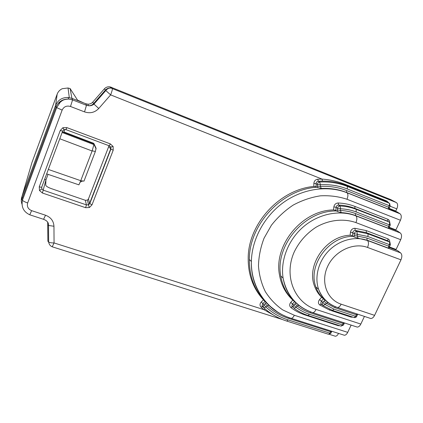 <?xml version="1.0" encoding="UTF-8"?>
<svg xmlns="http://www.w3.org/2000/svg" width="423" height="423" viewBox="0 0 423 423"><rect width="100%" height="100%" fill="white"/><g stroke="black" fill="none" stroke-linecap="round" stroke-linejoin="round"><path stroke-width="0.63" d="M41.84 188.944L39.476 190.519L39.254 186.797C40.698 187.257 41.523 187.352 41.74 187.082L41.84 188.944L43.305 190.186L86.398 204.885L85.642 207.704L89.433 207.519L92.008 204.838L89.57 203.458L88.47 198.905L87.413 200.111L85.372 200.296L51.421 188.647C48.983 187.78 47.233 186.871 46.181 185.914L45.716 185.121L45.911 180.076L48.053 174.35M85.372 200.296L86.398 204.885L88.291 204.806L89.57 203.458L110.694 148.949L110.641 147.088L109.308 145.819L110.329 143.894L66.876 127.619L62.916 127.709L60.24 130.511L62.657 131.072L63.968 129.687L62.916 127.709M110.641 147.088L113.11 146.474L113.211 150.218L110.911 149.139L108.695 146.607L88.47 198.905M65.962 129.628L63.989 129.681M65.168 129.464L65.983 129.644L66.876 127.619M389.779 242.199C389.869 240.544 389.223 239.407 387.838 238.794L387.912 240.824L388.695 241.438M387.838 238.794L366.265 230.604L354.839 228.277L355.288 230.408L366.297 232.639L387.912 240.824L390.001 242.442M354.839 228.277C352.449 228.446 350.99 229.758 350.461 232.211L352.782 232.661C353.062 231.244 353.898 230.493 355.288 230.408L356.816 231.481L357.414 234.353L367.703 236.446C368.211 235.188 368.195 234.268 367.656 233.702L356.816 231.481C355.473 231.593 354.633 232.349 354.289 233.739L357.414 234.353L357.224 236.055L354.099 235.437L354.072 236.928L353.321 236.383C329.131 235.764 307.415 265.464 315.912 287.053C317.647 292.044 320.433 296.2 324.272 299.532L324.991 300.124L322.728 302.366L319.55 299.584C318.048 301.604 318.08 303.37 319.64 304.893L329.517 310.033L351.074 317.128L353.02 317.176M350.461 232.211L350.122 235.241L352.438 235.748L352.782 232.661L354.289 233.739L354.099 235.437M364.436 316.409L360.814 324.071L316.066 309.44C294.308 302.625 283.479 275.738 294.281 251.838C299.246 241.681 306.485 233.491 315.986 227.267C328.766 219.87 343.561 218.205 355.923 222.593L400.703 239.698L396.092 249.454L389.393 246.937M350.122 235.241C326.429 235.865 306.199 264.846 314.426 285.842C315.976 290.305 318.382 294.117 321.649 297.279L319.55 299.584M389.715 222.503C389.747 220.938 389.107 219.86 387.796 219.267L387.87 221.224L388.536 221.7M387.796 219.267L354.886 206.413C349.615 204.362 344.031 203.225 338.13 202.992L338.574 205.065C344.317 205.282 349.758 206.387 354.892 208.38L387.87 221.224L389.81 222.598M338.13 202.992C335.777 203.177 334.355 204.478 333.853 206.895L336.126 207.302C336.391 205.901 337.205 205.155 338.574 205.065L340.007 206.006L340.605 208.798C346.093 209.015 351.291 210.072 356.203 211.965L356.187 209.316C351.101 207.344 345.707 206.239 340.007 206.006C338.686 206.128 337.866 206.873 337.543 208.253L340.605 208.798L340.425 210.495L337.369 209.951L337.348 211.452L336.634 210.971C304.925 210.057 274.76 245.456 280.772 276.002C282.612 286.783 287.423 295.529 295.212 302.239M333.853 206.895L333.541 209.94L335.804 210.405L336.126 207.302L337.543 208.253L337.369 209.951M351.127 325.107L347.717 332.356L294.313 315.262L282.76 309.932C275.78 305.041 269.964 298.934 265.316 291.616C261.477 283.733 259.193 275.193 258.469 266.004C258.702 256.634 260.563 247.36 264.063 238.181L271.37 225.3C277.573 217.385 284.827 210.659 293.139 205.118C301.863 200.417 310.916 197.324 320.296 195.838C329.633 195.331 338.527 196.473 346.966 199.254L400.438 220.256L395.907 229.895L389.266 227.325M333.541 209.94C302.35 210.157 273.612 244.943 279.466 274.828C281.205 285.054 285.657 293.477 292.827 300.092L290.765 302.366C289.306 304.317 289.343 306.046 290.871 307.542C295.212 310.857 300.007 313.358 305.258 315.056L338.13 325.647L339.828 325.731M388.991 203.056L386.791 201.015L387.119 201.84L389.112 203.135M386.791 201.015L345.131 184.333C337.776 181.435 330.072 179.69 322.014 179.088L322.49 181.097C330.606 181.002 338.247 182.35 345.401 185.147L387.119 201.84L389.646 203.484L389.953 205.853M265.173 308.943L263.899 309.662L54.065 242.939L53.954 226.252C53.631 220.954 50.829 217.279 45.541 215.233L31.635 210.649C28.077 209.094 26.749 206.53 27.659 202.961L62.144 110.091C63.862 106.617 66.649 105.412 70.498 106.485L84.526 111.884C90.057 113.697 94.8 112.56 98.76 108.478L110.646 94.889L322.014 179.088L317.758 179.199L318.318 181.208L322.49 181.097M317.758 179.199C315.431 179.585 314.13 180.991 313.861 183.408L316.087 183.619C316.219 182.223 316.964 181.419 318.318 181.208L319.666 182.022L320.412 184.729C329.961 184.243 338.929 185.665 347.325 188.986L347.336 186.432L345.401 185.147L345.131 184.333M313.861 183.408L313.829 186.448L316.05 186.728L316.087 183.619L317.419 184.444C317.604 183.064 318.355 182.26 319.666 182.022C329.485 181.53 338.707 183 347.336 186.432L389.097 203.13C389.652 203.616 389.683 204.462 389.192 205.668L390.186 205.99L389.583 203.431M313.829 186.448C279.37 189.562 248.058 224.105 248.195 258.39C248.132 274.881 253.229 288.708 263.492 299.875L261.287 301.959C259.717 303.762 259.611 305.475 260.975 307.093L263.899 309.662L273.993 315.362M389.149 208.391L395.806 211.035L396.816 208.883C398.038 205.827 397.884 203.717 396.356 202.554L390.863 199.651L110.043 86.858C107.802 86.535 105.909 87.191 104.381 88.835L92.79 102.102C91.463 103.55 89.803 104.243 87.81 104.18L85.843 103.751L71.921 98.332L70.118 88.571L77.531 100.119L83.669 102.905M328.232 334.17L328.592 334.281L329.85 333.123L288.058 319.888C279.709 317.229 272.343 312.946 265.951 307.029L267.183 305.871L265.147 303.635L263.92 304.793L262.794 303.624L262.059 305.422L262.614 306.564L260.975 307.093M265.041 301.499L262.794 303.624L261.287 301.959M264.909 301.345L263.492 299.875M262.614 306.564L263.603 307.6M338.358 325.255L338.13 325.647M292.441 306.865L290.871 307.542M292.272 306.797L291.854 305.908L292.441 303.947L290.765 302.366M292.499 306.913L291.859 305.929M293.419 300.626L292.827 300.092M340.684 326.006L341.054 326.128L342.403 324.917L309.382 314.241C304.491 312.655 300.018 310.323 295.973 307.246L294.091 308.261L293.144 307.061L293.715 305.115L292.441 303.947L294.53 301.647M351.381 316.637L351.074 317.128M321.649 297.279L323.436 298.844L321.3 301.192L320.766 303.45L321.348 304.227L319.64 304.893M323.436 298.844L324.272 299.532M321.348 304.227L322.649 305.311M98.76 108.478L93.975 104.106C92.394 105.443 90.559 105.988 88.47 105.739L86.477 105.306L72.576 99.902L68.69 99.045C62.615 98.977 58.379 101.657 55.973 107.077L21.843 199.45L21.975 196.484C21.055 199.069 21.06 201.644 21.996 204.224M93.969 104.1L93.552 103.624C92.203 105.105 90.511 105.808 88.481 105.745L87.81 104.174M84.526 111.884L86.477 105.306L85.843 103.751M334.461 335.952L335.354 336.237C336.565 336.174 337.628 335.228 338.543 333.403M400.978 259.838L374.588 315.357L341.15 304.179C327.032 299.632 320.391 282.072 327.55 266.622C334.493 251.098 353.512 242.062 367.534 247.444L400.978 259.838C402.247 256.713 402.109 254.392 400.57 252.869L397.572 250.633L389.229 247.503M325.313 300.388L327.275 301.784M46.667 173.879L78.905 184.84L80.74 180.69L48.328 169.438M109.303 145.819L65.983 129.644L109.25 145.798L110.874 147.146L110.895 149.129L89.75 203.69L88.492 204.7L87.413 200.1M266.305 302.762L269.07 305.279M347.325 188.986L389.192 205.668L388.478 207.207L346.611 190.567C338.432 187.331 329.691 185.951 320.391 186.427L320.412 184.729L317.419 184.444L317.398 186.131L320.391 186.427L321.284 188.447L316.832 187.215C281.744 189.446 249.179 224.534 249.337 259.505C249.284 276.653 254.746 290.876 265.713 302.175M400.438 220.256C401.665 217.232 401.533 215.074 400.047 213.789L397.16 211.955L389.065 208.745M356.272 326.778L357.255 327.095C358.625 327.053 359.809 326.043 360.814 324.071M39.476 190.519L42.406 193.02L45.911 180.076L44.695 179.156M57.174 94.123L55.619 105.353L21.975 196.484L31.915 162.649L57.174 94.123C58.136 91.632 59.839 89.824 62.281 88.693L68.034 87.989M62.382 131.807L94.086 143.899L93.541 143.244L63.91 131.934M80.74 180.69L83.976 181.139L95.36 151.487L96.058 148.193L94.086 143.899L92.172 150.837L80.793 180.547M45.541 215.233L43.543 219.315M53.954 226.252L48.518 225.454L47.725 224.639L47.878 241.232L48.661 242.099C49.888 242.68 51.691 242.961 54.065 242.939L52.209 246.794L282.353 319.492M396.356 202.554L111.127 88.095C108.843 87.773 106.919 88.444 105.359 90.115L93.552 103.624L92.79 102.102M62.144 110.091L56.677 107.638L55.973 107.077L55.619 105.353C57.962 100.018 62.118 97.39 68.092 97.47L71.921 98.332L72.576 99.902L70.498 106.485M295.296 302.313L297.062 303.719M400.703 239.698C401.95 236.621 401.818 234.384 400.306 232.983L397.361 230.953L389.144 227.786M31.635 210.649L29.753 214.789M343.439 334.958L344.396 335.265C345.67 335.201 346.775 334.233 347.717 332.356M47.662 222.144L47.878 241.232M64.83 129.47L63.762 132.336M108.854 145.649L108.695 146.607M69.309 97.613L68.04 87.995L70.244 88.624M316.832 187.215L316.05 186.728M336.634 210.971L335.804 210.405M353.321 236.383L352.438 235.748M390.175 206.017L389.472 207.519L388.478 207.207L388.393 209.057L389.017 209.015L389.456 207.55M356.203 211.965L389.26 224.787L388.531 226.342L355.473 213.557C350.736 211.733 345.718 210.712 340.425 210.495L341.239 212.616L337.353 211.458M390.255 225.105L389.546 226.612L388.531 226.342L388.446 228.267L389.081 228.14L389.525 226.654M369.755 318.175L370.765 318.508C372.245 318.487 373.52 317.44 374.588 315.357M367.703 236.446L389.324 244.594L388.584 246.165L366.958 238.043L357.224 236.055L358.128 238.244L354.077 236.928M327.048 301.805L324.996 300.124M390.334 244.88L389.625 246.392L388.584 246.165L388.499 248.169L389.149 247.952L389.588 246.45M353.776 317.424L354.157 317.551L355.6 316.288L333.985 309.15L325.081 304.523L326.26 303.233L323.902 301.076M310.672 311.925L310.07 312.734C305.348 311.196 301.033 308.943 297.126 305.977L294.863 303.851L293.715 305.115L295.973 307.246L297.126 305.977L298.77 305.38M390.048 242.506L390.112 244.621M389.858 222.651L390.032 224.893M335.439 306.723L334.699 307.611L326.26 303.233L328.005 302.577M356.949 313.924L355.6 316.288L356.711 316.309L357.361 314.924M343.635 322.675L342.403 324.917L343.524 324.901L344.142 323.569M289.226 317.689L288.729 318.413C280.586 315.817 273.406 311.635 267.183 305.871L268.705 305.216M330.976 330.998L329.85 333.123L330.976 333.075L331.574 331.796M80.217 182.107L82.749 180.97M62.128 132.484L94.133 144.682L96.121 149.002M88.291 204.806L89.433 207.519M366.265 230.604L366.297 232.639L367.656 233.702L389.223 241.856C389.8 242.437 389.832 243.347 389.324 244.594L390.36 244.822L389.985 242.427M354.886 206.413L354.892 208.38L356.187 209.316L388.568 221.726M113.11 146.474L110.329 143.894M113.211 150.218L92.008 204.838M42.406 193.02L85.642 207.704M39.254 186.797L60.24 130.511M93.975 104.106L105.813 90.554L110.646 94.889C111.973 91.305 112.555 89.158 112.396 88.46L111.286 87.212M390.085 206.202L396.816 208.883M264.132 307.933L263.392 307.278M266.289 302.768L265.147 303.635M263.741 307.748L263.212 306.654L263.92 304.793L265.951 307.029L263.741 307.748M305.528 314.596L305.258 315.056M295.915 302.916L294.863 303.851M329.892 309.44L329.517 310.033M322.781 305.422L322.226 304.676L322.728 302.366L325.081 304.523L322.781 305.422M52.018 246.715L52.209 246.794C50.247 245.953 49.063 244.388 48.661 242.099L48.513 225.448C48.782 222.752 47.165 220.716 43.68 219.352L29.848 214.831C23.651 211.944 21.171 207.111 22.408 200.343M63.905 131.944L93.652 143.297M59.78 138.765L92.114 150.979M111.159 88.1C109.034 87.873 107.257 88.693 105.813 90.554L104.381 88.835M68.04 87.995L70.118 88.571M27.659 202.961C25.253 202.136 23.503 201.258 22.403 200.338L21.843 199.45M92.172 150.837L95.36 151.487M262.234 298.49L262.847 299.05M291.611 298.945L292.293 299.51M322.167 297.76L322.918 298.284M400.047 213.789L346.997 192.761C348.224 193.972 348.214 196.135 346.966 199.254M321.284 188.447C330.257 188.029 338.696 189.377 346.606 192.491L346.997 192.761C327.555 185.068 302.873 188.61 283.563 202.4C264.29 216.238 251.859 239.312 251.368 261.483C250.686 285.826 264.454 307.294 284.843 315.928M290.421 318.096L291.246 318.366C292.362 318.239 293.382 317.202 294.313 315.262M277.097 311.677L269.07 305.528M346.611 190.567L346.606 192.491L388.393 209.057M400.306 232.983L355.891 215.862C357.176 217.195 357.192 219.442 355.923 222.593M341.239 212.616C346.247 212.848 350.995 213.832 355.484 215.556L355.891 215.862C339.6 209.565 318.662 213.768 303.471 226.733C288.29 239.719 280.28 260.261 283.093 278.091C286.096 294.011 294.651 305.036 308.753 311.154M311.857 312.354L312.74 312.639C313.961 312.539 315.072 311.471 316.066 309.44M302.974 308.145L299.056 305.538M355.473 213.557L355.484 215.556L388.446 228.267M400.57 252.869L367.423 240.46C368.782 241.93 368.819 244.261 367.534 247.444M358.128 238.244L367.423 240.46C355.315 235.902 339.611 239.92 329.073 250.458C318.524 260.991 314.321 276.848 318.556 289.21C321.596 297.602 327.164 303.413 335.243 306.643M336.586 307.156L337.522 307.479C338.881 307.405 340.087 306.305 341.15 304.179M331.341 304.692L328.338 302.805M366.958 238.043L366.995 240.116L388.499 248.169M333.985 309.15L332.578 310.44L332.214 310.318M334.699 307.611L356.314 314.77L357.424 314.797M309.382 314.241L308.092 315.5L307.748 315.389M310.07 312.734L343.095 323.442L344.211 323.431L344.486 322.95M288.058 319.888L286.868 321.105L286.545 321.004M288.729 318.413L330.522 331.685L331.643 331.643L331.844 331.272M389.795 222.583L390.27 225.062L389.26 224.787C389.757 223.561 389.72 222.683 389.16 222.149M317.398 186.131L317.509 187.638M41.74 187.082L62.657 131.072M59.611 101.969L59.088 103.376M263.476 307.431L262.397 306.442L262.059 305.422M262.091 305.475L264.042 307.918C270.651 313.988 278.26 318.387 286.868 321.105L328.592 334.281L330.913 333.224M291.891 305.961L293.165 307.14M322.421 305.052L320.766 303.45M320.803 303.492L323.082 305.575L332.578 310.44L354.157 317.551C355.278 317.768 356.113 317.398 356.658 316.436M329.343 334.334L335.344 336.232M22.403 200.333L56.671 107.638L60.32 102.117C62.271 100.774 62.773 99.426 68.69 99.045L68.103 97.48M111.127 88.095L110.043 86.858M263.286 299.658L263.624 299.944M322.929 298.421L323.315 298.67M249.337 259.505L251.368 261.483C250.871 288.222 267.812 311.312 291.246 318.366L344.385 335.259M280.772 276.002L283.093 278.091C286.794 295.524 296.676 307.04 312.74 312.639L357.245 327.095M315.912 287.053L318.556 289.21C322.152 298.31 328.475 304.401 337.522 307.479L370.754 318.508M343.46 325.038L341.054 326.128L308.092 315.5C302.995 313.861 298.326 311.45 294.091 308.261L293.123 307.04M357.779 314.199L357.419 314.791"/></g></svg>
